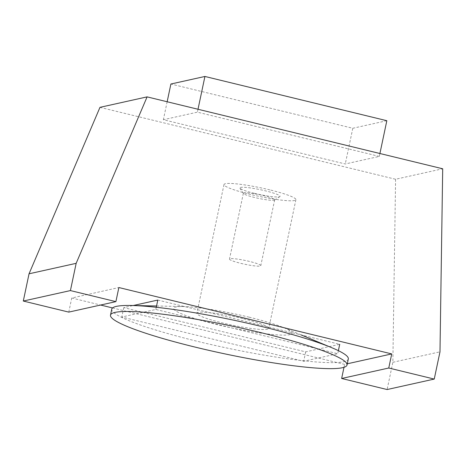 <?xml version="1.0" encoding="UTF-8"?>
<svg xmlns="http://www.w3.org/2000/svg" width="466" height="466" viewBox="0 0 466 466"><rect width="100%" height="100%" fill="white"/><g stroke="black" fill="none" stroke-linecap="round" stroke-linejoin="round"><path stroke-width="0.35" stroke-dasharray="2.33 1.75" d="M254.384 193.343A20.556 2.435 -168.1 0 0 279.862 196.6A20.556 2.435 -168.1 0 0 265.515 190.868A20.556 2.435 -168.1 0 0 239.92 188.182A20.556 2.435 -168.1 0 0 254.384 193.343M263.342 195.58A15.99 1.893 11.9 0 1 274.66 199.838A15.99 1.893 11.9 0 1 274.503 200.036A15.99 1.893 11.9 0 1 254.686 197.502A15.99 1.893 11.9 0 1 243.433 193.489A15.99 1.893 11.9 0 1 243.369 193.244A15.99 1.893 11.9 0 1 263.342 195.58M240.811 263.342A15.99 1.893 -168.1 0 0 260.785 265.678A15.99 1.893 -168.1 0 0 249.467 261.42A15.99 1.893 -168.1 0 0 229.493 259.084A15.99 1.893 -168.1 0 0 240.811 263.342M269.896 189.895A36.738 4.351 -168.1 0 0 224 184.53A36.738 4.351 -168.1 0 0 250.003 194.316A36.738 4.351 -168.1 0 0 295.898 199.681A36.738 4.351 -168.1 0 0 269.896 189.895M242.769 318.616A36.738 4.351 -168.1 0 0 196.879 313.251A36.738 4.351 -168.1 0 0 222.876 323.037A36.738 4.351 -168.1 0 0 268.771 328.402A36.738 4.351 -168.1 0 0 242.769 318.616M249.182 317.189A60.434 7.165 -168.1 0 0 183.464 306.541A60.434 7.165 -168.1 0 0 216.463 324.458A60.434 7.165 -168.1 0 0 279.606 335.019A60.434 7.165 -168.1 0 0 283.753 327.68A60.434 7.165 -168.1 0 0 249.182 317.189M111.764 309.121A120.869 14.324 -168.1 0 0 197.316 341.316A120.869 14.324 -168.1 0 0 348.312 358.971M68.776 312.109L71.747 298.013L118.865 287.545M71.747 298.013L100.609 305.032M112.539 307.939L344.613 364.389L347.292 363.795M157.799 300.063L339.714 344.31L305.679 351.871L123.77 307.624L133.229 305.521M99.974 107.343L395.582 179.253L442.7 168.779M379.307 156.407L197.398 112.16L163.368 119.721L345.277 163.968L379.307 156.407L379.918 153.512M395.582 179.253L392.861 362.298L387.124 389.541M344.001 367.301L344.613 364.389M392.861 362.298L439.986 351.83M386.832 120.706L352.803 128.267L170.888 84.02M167.154 101.757L163.368 119.721M352.803 128.267L345.277 163.968M198.009 109.26L197.398 112.16M123.77 307.624L121.789 317.02L155.819 309.459L337.733 353.706L303.704 361.267L121.789 317.02M156.279 307.286L155.819 309.459M338.374 350.659L337.733 353.706M305.679 351.871L303.704 361.267M274.503 200.036L279.862 196.6M274.66 199.838L260.785 265.678M224 184.53L196.879 313.251M183.464 306.541L156.547 305.993M283.753 327.68L301.147 334.932M295.898 199.681L268.771 328.402M243.369 193.244L229.493 259.084M243.433 193.489L239.92 188.182"/><path stroke-width="0.7" d="M347.042 364.983L348.312 358.971A120.869 14.324 -168.1 0 0 331.891 347.752A120.869 14.324 -168.1 0 0 262.76 326.777A120.869 14.324 -168.1 0 0 131.313 305.48A120.869 14.324 -168.1 0 0 111.764 309.121L110.5 315.132A120.869 14.324 -168.1 0 0 196.052 347.327A120.869 14.324 -168.1 0 0 347.042 364.983A120.869 14.324 -168.1 0 0 261.49 332.788A120.869 14.324 -168.1 0 0 110.5 315.132M344.001 367.301L341.642 378.479L387.124 389.541L434.242 379.074L439.986 351.83L442.7 168.779L147.093 96.876L99.974 107.343L29.043 273.798L23.3 301.042L68.776 312.109L115.894 301.636L118.865 287.545L391.731 353.921L347.292 363.795M100.609 305.032L112.539 307.939M133.229 305.521L157.799 300.063L156.279 307.286M23.3 301.042L70.418 290.574L115.894 301.636M29.043 273.798L76.162 263.331L70.418 290.574M147.093 96.876L76.162 263.331M434.242 379.074L388.766 368.012L391.731 353.921M341.642 378.479L388.766 368.012M167.154 101.757L170.888 84.02L204.924 76.459L386.832 120.706L379.918 153.512M204.924 76.459L198.009 109.26M339.714 344.31L338.374 350.659M156.547 305.993L131.313 305.48M301.147 334.932L331.891 347.752"/></g></svg>
